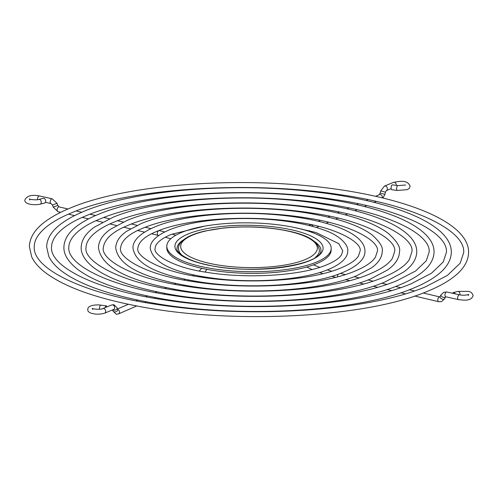 <?xml version="1.0" encoding="UTF-8"?>
<svg xmlns="http://www.w3.org/2000/svg" width="498" height="498" viewBox="0 0 498 498"><rect width="100%" height="100%" fill="white"/><g stroke="black" fill="none" stroke-linecap="round" stroke-linejoin="round"><path stroke-width="0.75" d="M397.877 185.592A2.453 0.878 -82.4 0 0 396.626 188.686A2.453 0.878 -82.4 0 0 397.223 190.454L391.708 189.713A2.453 0.878 -82.4 0 1 391.111 187.945A2.453 0.878 -82.4 0 1 392.362 184.851L397.877 185.592L405.633 185.032M452.551 293.266A2.453 1.569 75.8 0 1 453.348 292.55A2.453 1.569 75.8 0 1 455.228 293.864M57.818 205.437L59.131 206.9A2.453 1.401 103.3 0 0 58.577 206.956A2.453 1.401 103.3 0 0 57.089 209.851A2.453 1.401 103.3 0 0 58.005 211.675L53.218 207.137L57.818 205.437L57.033 203.315L52.166 198.789L39.485 195.963C31.698 194.469 26.836 195.795 24.9 199.953C24.035 203.919 33.117 205.668 40.207 204.161L44.652 203.035A2.453 1.569 -104.2 0 0 45.685 201.223A2.453 1.569 -104.2 0 0 43.451 198.279L39.006 199.405C36.908 200.377 28.722 199.362 29.357 198.858L29.805 200.022M106.852 306.942A2.453 0.878 97.6 0 0 106.292 305.872A2.453 0.878 97.6 0 0 105.196 307.621M201.59 266.635A82.201 24.427 -179.2 0 1 166.811 246.137A82.201 24.427 -179.2 0 1 211.351 225.09A82.201 24.427 -179.2 0 1 296.422 227.935A82.201 24.427 -179.2 0 1 331.201 248.434A82.201 24.427 -179.2 0 1 286.661 269.474A82.201 24.427 -179.2 0 1 201.59 266.635M331.201 248.434L331.176 250.058A82.201 24.427 -179.2 0 1 286.643 271.105A82.201 24.427 -179.2 0 1 201.572 268.26A82.201 24.427 -179.2 0 1 166.793 247.761L166.811 246.137M397.223 190.454L407.271 189.638L409.194 188.406L410.14 186.171C407.569 180.139 400.977 180.855 393.401 182.424A2.453 1.917 67.8 0 1 396.327 185.138A2.453 1.917 67.8 0 1 396.315 185.381M393.401 182.424L384.444 186.078A2.453 1.917 67.8 0 1 385.402 186.009A2.453 1.917 67.8 0 1 387.369 188.798A2.453 1.917 67.8 0 1 386.336 190.603L391.148 188.642M384.444 186.078L380.765 190.883L385.489 192.191L386.299 190.622M380.765 190.883L380.161 193.062L384.892 194.363L382.937 198.011M375.635 196.299L379.37 194.668A2.453 1.961 66.4 0 1 380.416 194.581A2.453 1.961 66.4 0 1 382.396 197.345A2.453 1.961 66.4 0 1 382.333 197.862M310.789 224.61L310.167 224.884A2.453 1.961 66.4 0 1 313.018 226.534M337.613 276.807A2.453 1.401 -76.7 0 1 337.563 276.185A2.453 1.401 -76.7 0 1 338.067 274.28M414.678 296.036L438.688 301.713A2.453 1.401 -76.7 0 1 437.779 299.889A2.453 1.401 -76.7 0 1 439.304 296.976A2.453 1.401 -76.7 0 1 439.815 296.939L440.991 294.941A2.453 1.245 -154.6 0 0 442.205 296.864A2.453 1.245 -154.6 0 0 444.988 297.418A2.453 1.245 -154.6 0 0 445.417 297.045L445.835 296.796A2.453 1.345 -77.5 0 1 444.951 294.984A2.453 1.345 -77.5 0 1 446.401 292.065A2.453 1.345 -77.5 0 1 446.899 292.009L459.579 294.835C462.966 295.457 465.997 295.32 468.674 294.411L468.195 295.563M438.688 301.713L441.614 301.564L444.583 298.806A2.453 1.245 -154.6 0 1 444.154 299.18A2.453 1.245 -154.6 0 1 444.104 299.198A2.453 1.245 -154.6 0 1 441.334 298.607A2.453 1.245 -154.6 0 1 440.151 296.702M445.835 296.796L458.515 299.622C463.526 300.132 471.133 301.558 473.1 295.631C472.341 293.005 470.66 291.585 468.07 291.367L457.793 291.423A2.453 1.569 75.8 0 1 460.028 294.368A2.453 1.569 75.8 0 1 459.971 294.916M458.515 299.622A2.453 1.345 -77.5 0 1 457.637 297.804A2.453 1.345 -77.5 0 1 459.579 294.835M92.765 309.482L92.317 308.318C91.371 308.76 100.552 310.011 102.75 308.617A2.453 1.917 -112.2 0 1 105.676 311.337A2.453 1.917 -112.2 0 1 104.599 313.161C97.166 315.514 86.727 313.472 87.86 309.414C87.262 304.894 97.832 304.502 100.777 305.131A2.453 0.878 97.6 0 0 99.519 308.225A2.453 0.878 97.6 0 0 99.612 309.227M104.599 313.161L113.556 309.507A2.453 1.917 -112.2 0 0 114.633 307.683A2.453 1.917 -112.2 0 0 112.666 304.894A2.453 1.917 -112.2 0 0 111.701 304.963L114.036 304.751L117.148 307.87L117.721 309.7M112.785 309.818A2.453 1.494 -17.7 0 0 113.525 310.167A2.453 1.494 -17.7 0 0 116.146 309.638A2.453 1.494 -17.7 0 0 117.148 307.87M112.635 309.881L113.021 311.076A2.453 1.494 -17.7 0 0 114.067 311.873A2.453 1.494 -17.7 0 0 114.135 311.885A2.453 1.494 -17.7 0 0 116.725 311.325A2.453 1.494 -17.7 0 0 117.69 309.582M113.021 311.076L116.202 314.213L118.449 313.945A2.453 1.961 -113.6 0 0 119.514 312.122A2.453 1.961 -113.6 0 0 117.628 309.389M188.524 280.841A2.453 1.961 -113.6 0 0 187.839 279.783M164.732 231.95L159.341 230.605A2.453 1.401 103.3 0 0 157.306 233.556A2.453 1.401 103.3 0 0 158.215 235.373L151.541 233.799M57.033 203.315L52.433 205.014L51.101 203.576L45.449 202.319M52.166 198.789A2.453 1.345 102.5 0 0 51.668 198.839A2.453 1.345 102.5 0 0 50.217 201.758A2.453 1.345 102.5 0 0 51.101 203.576M39.485 195.963A2.453 1.345 102.5 0 0 37.537 198.932A2.453 1.345 102.5 0 0 37.605 199.667M40.207 204.161A2.453 1.569 -104.2 0 0 41.241 202.344A2.453 1.569 -104.2 0 0 39.006 199.405M177.045 248.06A71.961 21.383 -179.2 0 1 177.076 247.799A71.961 21.383 -179.2 0 1 183.364 239.93M291.741 229.846A74.084 22.012 -179.2 0 1 309.513 260.753A74.084 22.012 -179.2 0 1 206.278 264.724A74.084 22.012 -179.2 0 1 188.499 233.811A74.084 22.012 -179.2 0 1 291.741 229.846M314.836 241.767A71.961 21.383 -179.2 0 1 320.899 249.803A71.961 21.383 -179.2 0 1 320.917 250.064M209.577 263.374A68.357 20.312 -179.2 0 1 193.174 234.857A68.357 20.312 -179.2 0 1 288.435 231.19A68.357 20.312 -179.2 0 1 304.844 259.713A68.357 20.312 -179.2 0 1 209.577 263.374M182.449 255.611A70.479 20.941 -179.2 0 1 178.533 249.293C177.929 245.807 180.145 242.246 185.188 238.592C189.919 235.492 196.592 232.952 205.201 230.972L223.907 227.96C246.859 225.799 268.515 226.864 288.871 231.147C308.928 235.392 319.1 242.096 319.392 251.26A70.479 20.941 -179.2 0 1 315.302 257.466M328.537 269.399C303.375 280.038 252.642 283.736 212.123 278.058C173.559 272.829 152.936 262.888 150.259 248.247C150.054 243.229 153.969 236.382 169.413 229.852C192.658 220.091 237.446 216.057 276.172 220.06C295.768 222.046 312.078 225.513 325.101 230.45C341.373 236.071 348.899 246.267 347.691 251.004C347.897 256.022 343.981 262.869 328.537 269.399M205.027 226.086L171.268 234.39C160.761 238.828 155.395 243.472 155.158 248.315C152.612 254.179 172.501 267.625 207.311 272.406C247.662 279.067 301.651 275.575 326.682 264.861C334.395 261.618 339.325 258.288 341.466 254.87L342.786 250.936L338.802 243.69L316.056 232.522L293.559 227.325M342.643 272.543C310.049 286.475 240.241 290.017 191.083 280.411C154.392 273.595 135.026 262.795 132.985 248.004C132.748 242.327 137.174 234.39 155.308 226.708C182.617 215.236 235.405 210.473 281.009 215.198C329.078 220.147 364.99 233.332 364.966 251.241C365.202 256.924 360.776 264.861 342.643 272.543M157.156 231.253C145.067 236.133 138.643 241.742 137.89 248.072C135.251 255.916 159.167 271.261 199.766 276.925C247.438 284.794 311.15 280.679 340.788 267.999C349.932 264.17 355.809 260.186 358.429 256.053L360.06 251.173C362.7 243.335 338.777 227.984 298.178 222.326C250.513 214.457 186.8 218.572 157.156 231.253M399.072 285.105C346.508 307.633 232.516 313.167 153.658 297.2C118.655 290.353 93.269 281.034 77.507 269.25C65.724 259.894 63.626 251.951 63.906 247.039C64.236 238.909 69.116 231.539 78.535 224.922C83.981 221.05 90.761 217.458 98.878 214.146C142.994 195.577 229.41 187.983 303.114 196.013C378.804 203.962 434.617 225.681 434.044 252.206C433.714 260.336 428.834 267.712 419.416 274.33C413.969 278.201 407.19 281.793 399.072 285.105M100.727 218.69C83.658 225.333 69.091 235.865 68.811 247.108C66.875 264.706 108.987 286.468 172.171 295.407C248.844 307.577 349.683 300.842 397.217 280.561L415.631 270.987L426.282 260.778L429.139 252.137C431.069 234.539 388.963 212.783 325.773 203.844C249.106 191.674 148.267 198.409 100.727 218.69M380.161 193.062L379.308 194.699M310.167 224.884L308.872 225.463M302.143 228.956L301.72 229.211M331.736 271.211L327.273 269.904M319.735 267.351L313.547 264.849M440.991 294.941L443.774 292.258L446.899 292.009M376.121 201.441L374.042 202.35M366.584 205.606L364.474 206.527M357.047 209.77L354.9 210.704M347.504 213.935L345.313 214.893M337.961 218.099L335.708 219.083M328.412 222.27L326.084 223.291M318.851 226.447L316.417 227.505M345.475 279.664L349.627 280.648M359.338 282.945L363.608 283.953M373.183 286.219L377.552 287.253M387.021 289.494L391.472 290.546M400.853 292.762L405.372 293.832M444.583 298.806L445.417 297.045M457.793 291.423L453.348 292.55M340.395 273.427L345.295 274.585M354.196 276.689L359.139 277.859M367.991 279.951L372.977 281.133M381.785 283.213L386.803 284.402M395.58 286.481L400.622 287.67M409.381 289.743L414.442 290.938M423.175 293.005L439.815 296.939M306.731 267.028L311.997 269.53M319.61 272.524L322.891 273.651M331.799 276.322L335.633 277.318M309.37 230.642L308.368 231.14M367.954 199.654L366.105 200.464M358.429 203.813L356.568 204.628M348.899 207.971L347.031 208.786M339.375 212.136L337.495 212.951M329.844 216.294L327.952 217.122M320.32 220.452L318.403 221.286M385.489 192.191L384.892 194.363M413.178 288.242C355.709 312.881 230.954 318.944 144.688 301.477C106.391 293.976 78.64 283.792 61.428 270.918C55.44 266.337 51.226 261.487 48.785 256.37L46.631 246.796C46.98 238.007 52.284 229.995 62.549 222.774C68.494 218.547 75.895 214.626 84.766 211.009C133.01 190.703 227.574 182.38 308.212 191.176C391.011 199.829 452.028 223.72 451.313 252.449C450.97 261.245 445.66 269.25 435.395 276.477C429.457 280.704 422.049 284.626 413.178 288.242M86.621 215.547C67.921 222.836 51.879 234.353 51.537 246.865C49.507 266.43 95.684 290.141 164.875 299.964C248.838 313.292 359.232 305.921 411.329 283.704L431.523 273.197L443.245 261.954L446.413 252.38C448.443 232.821 402.266 209.11 333.075 199.281C249.112 185.959 138.718 193.324 86.621 215.547M384.966 281.961C337.308 302.386 234.072 307.391 162.628 292.93C130.918 286.73 107.898 278.276 93.58 267.575C82.867 259.072 80.919 251.795 81.174 247.282C81.491 239.818 85.942 233.083 94.52 227.069L112.984 217.29C152.986 200.451 231.253 193.579 298.022 200.856C366.596 208.089 417.206 227.642 416.776 251.969C416.453 259.427 412.008 266.169 403.43 272.182L384.966 281.961M114.839 221.828C99.388 227.829 86.297 237.372 86.079 247.35C82.961 260.753 118.667 282.129 177.139 290.49C246.765 301.962 339.655 295.986 383.111 277.423C396.539 271.833 405.272 265.895 409.319 259.595L411.871 251.901C414.99 238.498 379.283 217.122 320.805 208.762C251.179 197.283 158.296 203.259 114.839 221.828M370.861 278.824C328.114 297.132 235.635 301.614 171.598 288.659C125.141 279.602 100.758 265.888 98.442 247.525C98.747 240.727 102.769 234.626 110.5 229.217L127.09 220.427C169.544 202.256 260.971 197.675 324.957 210.324C353.798 215.833 374.801 223.421 387.961 233.089C396.85 241.001 400.697 247.213 399.502 251.727C399.197 258.524 395.182 264.625 387.444 270.034L370.861 278.824M128.945 224.971C113.046 231.271 104.518 238.816 103.347 247.593C100.478 259.277 132.337 278.519 184.683 285.97C246.989 296.242 330.155 290.882 369.006 274.28C381.001 269.281 388.789 263.99 392.356 258.412L394.603 251.658C397.472 239.974 365.613 220.732 313.267 213.281C250.961 203.01 167.795 208.363 128.945 224.971M192.695 275.718L194.015 274.921M199.268 270.993L201.746 268.304M175.794 235.249L172.096 234.054M118.449 313.945L136.763 305.946M144.8 302.435L146.3 301.782M154.368 298.265L155.837 297.617M163.935 294.081L165.38 293.453M173.509 289.904L174.923 289.288M183.102 285.715L184.472 285.117M144.52 232.136L137.647 230.512M130.439 228.806L123.784 227.231M116.426 225.494L109.927 223.957M102.457 222.189L96.089 220.682M88.526 218.896L82.251 217.408M74.613 215.603L68.425 214.14M60.719 212.316L58.005 211.675M53.218 207.137L52.433 205.014M159.341 230.605L158.999 230.524M150.956 228.619L145.198 227.256M137.106 225.345L131.404 223.994M123.261 222.071L117.609 220.732M109.429 218.796L103.808 217.47M95.604 215.528L90.014 214.208M81.784 212.26L76.219 210.94M67.965 208.992L59.131 206.9M206.931 269.362L205.045 272.039M200.663 276.247L199.779 276.925M193.56 280.86L192.402 281.476M170.783 238.785L165.299 237.185M158.694 235.492L158.215 235.373M117.509 309.003L128.359 304.266M136.197 300.842L137.89 300.107M145.727 296.684L147.414 295.943M155.264 292.519L156.945 291.784M164.801 288.354L166.469 287.626M174.337 284.19L175.999 283.468M183.88 280.025L185.524 279.303M102.75 308.617L111.701 304.963M100.777 305.131L106.292 305.872M320.899 249.803L320.924 250.326C322.636 265.347 250.102 275.624 206.714 264.675C184.889 260.124 175.551 251.422 177.039 248.315L177.076 247.799M427.29 291.38C364.91 318.129 229.397 324.721 135.717 305.747C94.134 297.605 64.012 286.549 45.355 272.593C38.863 267.625 34.306 262.384 31.685 256.862L29.363 246.56C29.724 237.098 35.458 228.451 46.569 220.626C53.006 216.045 61.036 211.793 70.66 207.865C123.018 185.822 225.737 176.784 313.31 186.339C403.218 195.702 469.44 221.753 468.587 252.691C468.226 262.153 462.493 270.794 451.381 278.625C444.944 283.206 436.914 287.458 427.29 291.38M72.515 212.409C61.565 216.891 52.9 221.691 46.526 226.802C38.334 233.506 34.25 240.117 34.269 246.628C32.133 268.148 82.382 293.814 157.58 304.527C248.832 319.006 368.781 311.001 425.435 286.842L447.422 275.413L460.208 263.137L463.682 252.623C465.811 231.103 415.569 205.437 340.371 194.724C249.118 180.245 129.163 188.244 72.515 212.409M356.749 275.68C318.913 291.884 237.191 295.843 180.569 284.389C139.465 276.434 117.845 264.226 115.717 247.761C116.009 241.636 119.595 236.17 126.486 231.365L141.195 223.571C178.776 207.492 259.564 203.445 316.149 214.626C341.653 219.494 360.247 226.216 371.925 234.788C379.85 241.835 383.286 247.4 382.234 251.484C381.941 257.615 378.349 263.081 371.464 267.887L356.749 275.68M143.051 228.109C129.057 233.705 121.58 240.279 120.622 247.83C117.69 257.323 145.422 274.877 192.228 281.445C247.213 290.515 320.65 285.784 354.9 271.142C365.464 266.729 372.299 262.091 375.392 257.236L377.328 251.415C380.26 241.928 352.522 224.374 305.722 217.8C250.737 208.73 177.294 213.468 143.051 228.109"/></g></svg>
